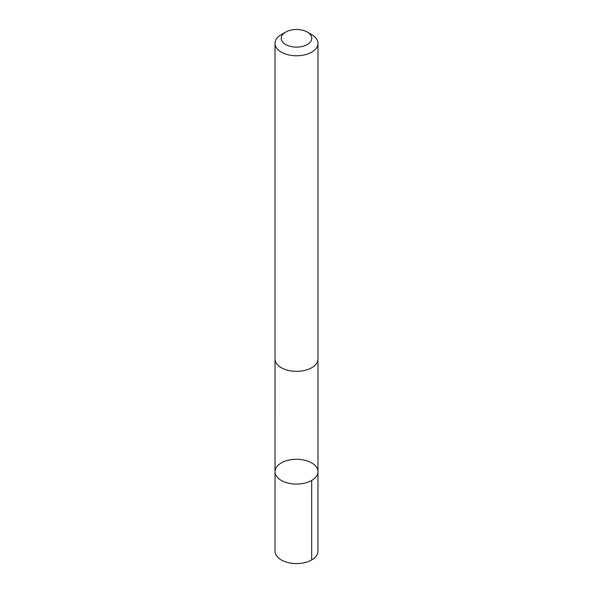 <?xml version="1.0" encoding="UTF-8"?>
<svg xmlns="http://www.w3.org/2000/svg" width="593" height="593" viewBox="0 0 593 593"><rect width="100%" height="100%" fill="white"/><g stroke="black" fill="none" stroke-linecap="round" stroke-linejoin="round"><path stroke-width="0.89" d="M292.364 483.844A21.474 12.394 180 0 1 275.026 471.68A21.474 12.394 180 0 1 296.5 459.286A21.474 12.394 180 0 1 317.974 471.68A21.474 12.394 180 0 1 292.364 483.844A21.474 12.394 180 0 1 275.026 471.68L275.026 551.186A21.474 12.401 0 0 0 292.364 563.35A21.474 12.401 0 0 0 317.974 551.186L317.974 471.68A21.474 12.394 180 0 1 292.364 483.844M285.7 32.066L281.312 34.602A21.474 12.401 0 0 0 275.026 43.363L275.026 358.958A21.474 12.401 0 0 0 296.5 371.351A21.474 12.401 0 0 0 317.974 358.958L317.974 43.363A21.474 12.401 0 0 0 311.688 34.602L307.3 32.066A15.277 8.821 0 0 0 299.443 29.65A15.277 8.821 0 0 0 285.7 32.066A15.277 8.821 0 0 0 285.7 44.542A15.277 8.821 0 0 0 307.3 44.542A15.277 8.821 0 0 0 307.3 32.066M275.026 43.363A21.474 12.401 0 0 0 296.5 55.764A21.474 12.401 0 0 0 317.974 43.363M311.681 480.449L311.688 559.948M275.033 359.373L275.026 471.68M317.967 359.373L317.974 471.68"/></g></svg>
